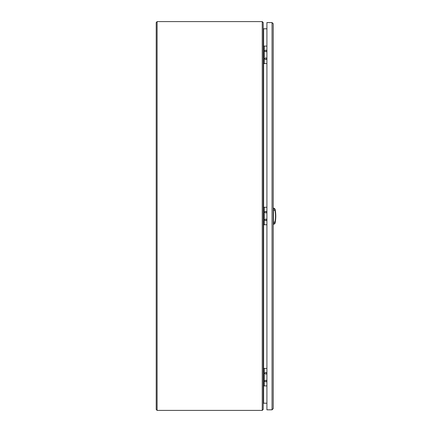 <?xml version="1.0" encoding="UTF-8"?>
<svg xmlns="http://www.w3.org/2000/svg" width="432" height="432" viewBox="0 0 432 432"><rect width="100%" height="100%" fill="white"/><g stroke="black" fill="none" stroke-linecap="round" stroke-linejoin="round"><path stroke-width="0.65" d="M263.212 409.428L262.24 410.4L262.24 21.6L263.212 22.572L263.212 409.428L262.24 410.4L157.113 410.4L156.217 409.504L156.217 22.496L157.113 21.6L156.217 22.496M263.212 22.572L262.24 21.6L157.113 21.6L157.113 410.4L156.217 409.504M266.917 28.793L263.601 28.793L263.212 28.404M263.212 403.596L263.601 403.207L266.917 403.207M266.917 63.59L264.276 63.59L264.276 46.094L263.417 46.094L263.417 63.59L264.276 63.59M266.917 46.094L264.276 46.094M264.195 63.59L264.195 46.094M264.935 50.954A0.815 0.815 0 0 0 266.161 51.662A0.815 0.815 0 0 0 266.161 50.247A0.815 0.815 0 0 0 264.935 50.954M264.935 58.73A0.815 0.815 0 0 0 266.161 59.438A0.815 0.815 0 0 0 266.161 58.023A0.815 0.815 0 0 0 264.935 58.73M273.218 408.65L272.052 409.817L266.917 409.817L266.917 22.572L272.052 22.572L273.218 23.738L273.218 408.65L272.052 409.817L272.052 22.572L273.218 23.738M274.838 209.412L275.114 209.412A34.565 34.565 0 0 1 275.114 222.977L274.838 222.977A34.565 34.565 0 0 0 274.887 222.739A34.565 34.565 0 0 0 275.054 210.605L274.768 209.072L273.488 208.44L273.488 224.359L273.488 223.949L274.768 223.317L275.054 221.783L273.488 222.556M275.783 216.194L275.778 215.552M275.713 214.007L275.778 215.579M275.783 216.297L275.762 217.463M275.659 219.094L275.713 218.381M265.297 219.213L265.032 219.499M273.488 208.44L273.488 208.03L273.488 208.44M274.849 209.477A34.565 34.565 0 0 1 275.054 210.605L273.488 209.833M266.917 385.906L264.276 385.906L264.276 368.41L263.417 368.41L263.417 385.906L264.276 385.906M266.917 368.41L264.276 368.41M264.195 385.906L264.195 368.41M264.935 373.27A0.815 0.815 0 0 0 266.161 373.977A0.815 0.815 0 0 0 266.161 372.562A0.815 0.815 0 0 0 264.935 373.27M264.935 381.046A0.815 0.815 0 0 0 266.161 381.753A0.815 0.815 0 0 0 266.161 380.338A0.815 0.815 0 0 0 264.935 381.046M266.917 224.748L264.276 224.748L264.276 207.252L263.417 207.252L263.417 224.748L264.276 224.748M266.917 207.252L264.276 207.252M264.195 224.748L264.195 207.252M264.935 212.112A0.815 0.815 0 0 0 266.161 212.819A0.815 0.815 0 0 0 266.161 211.405A0.815 0.815 0 0 0 264.935 212.112M264.935 219.888A0.815 0.815 0 0 0 266.161 220.595A0.815 0.815 0 0 0 266.161 219.181A0.815 0.815 0 0 0 264.935 219.888M263.601 403.207L263.601 385.906M263.601 368.41L263.601 224.748M263.601 207.252L263.601 63.59M263.601 46.094L263.601 28.793M273.488 208.03L274.671 208.613M273.488 224.359L274.671 223.776M274.768 223.312L275.044 223.312M274.768 209.077L275.044 209.077M273.218 221.443L273.488 221.443M273.218 210.946L273.488 210.946"/></g></svg>
